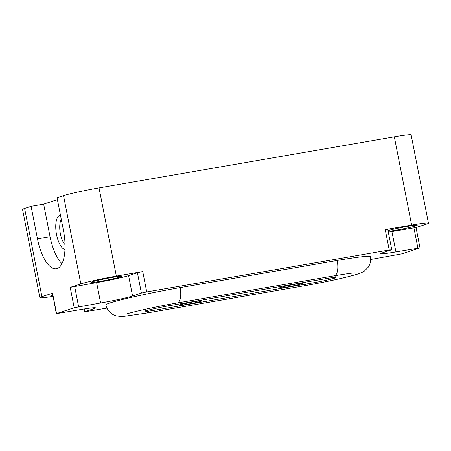 <?xml version="1.0" encoding="UTF-8"?>
<svg xmlns="http://www.w3.org/2000/svg" width="451" height="451" viewBox="0 0 451 451"><rect width="100%" height="100%" fill="white"/><g stroke="black" fill="none" stroke-linecap="round" stroke-linejoin="round"><path stroke-width="0.68" d="M65.017 244.594A14.319 5.592 80.2 0 1 60.09 232.073A14.319 5.592 80.2 0 1 61.291 219.457M148.853 311.1A13.851 5.412 -99.8 0 1 146.665 313.039L125.728 316.089C123.191 316.517 120.186 316.461 116.713 315.914C113.314 315.407 107.383 311.872 105.917 304.887A54.723 2.898 -11.1 0 1 180.112 287.614L337.185 260.458A54.723 2.898 -11.1 0 1 370.384 256.658C371.055 260.469 370.356 263.965 368.275 267.144L364.397 271.057C360.597 273.481 358.483 273.926 348.758 276.559C335.538 279.823 320.531 282.929 303.737 285.883A13.851 5.412 -99.8 0 0 305.834 284.096M96.627 282.614A24.935 1.319 168.9 0 0 128.586 275.629L137.408 272.731L142.736 271.564L116.347 276.125A27.708 1.466 168.9 0 0 80.836 283.888L70.198 287.383L96.627 282.614L100.624 302.976L74.195 307.745L56.296 313.67L80.385 309.628A24.935 1.319 168.9 0 1 95.516 307.903A24.935 1.319 168.9 0 1 93.661 308.788L84.534 311.838L106.972 308.112M388.328 232.158A24.935 1.319 168.9 0 0 391.919 231.555L416.014 227.513L420.005 247.875L402.106 253.8L375.677 258.575A24.935 1.319 168.9 0 0 370.643 259.477M420.005 247.875L395.916 251.917A24.935 1.319 168.9 0 1 380.785 253.648A24.935 1.319 168.9 0 1 382.64 252.757L391.462 249.86L389.247 249.995L146.727 291.927L141.405 293.094L132.583 295.991A24.935 1.319 168.9 0 1 100.624 302.976M61.945 263.643A34.631 13.53 80.2 0 1 50.05 236.719L43.657 204.14L31.091 206.316L24.608 208.447A27.708 1.466 168.9 0 0 22.55 209.433L39.863 297.671A27.708 1.466 168.9 0 0 52.902 296.386M43.657 204.14L57.401 199.624M416.019 227.552L426.392 224.141A27.708 1.466 168.9 0 0 428.45 223.149L411.137 134.911A27.708 1.466 168.9 0 0 394.326 136.833L99.034 187.887A27.708 1.466 168.9 0 0 63.523 195.649L57.04 197.78L63.433 230.36A34.631 13.53 80.2 0 1 56.358 268.757A34.631 13.53 80.2 0 1 37.484 238.895L31.091 206.316M56.296 313.67L52.558 293.184L41.92 296.685A27.708 1.466 168.9 0 0 39.863 297.671M428.45 223.149A27.708 1.466 168.9 0 0 411.639 225.072L385.25 229.632L389.247 249.995M388.164 231.329A15.588 0.823 168.9 0 0 396.074 230.19A15.588 0.823 168.9 0 0 416.047 225.827A15.588 0.823 168.9 0 0 417.203 225.269A15.588 0.823 168.9 0 0 405.116 226.819A15.588 0.823 168.9 0 0 388.023 230.636M391.767 249.707L387.775 229.345L385.25 229.632M52.609 294.886A15.588 0.823 168.9 0 0 51.11 295.552A15.588 0.823 168.9 0 0 52.75 295.602M100.782 281.249A15.588 0.823 168.9 0 0 120.755 276.886A15.588 0.823 168.9 0 0 121.911 276.328A15.588 0.823 168.9 0 0 106.459 278.515A15.588 0.823 168.9 0 0 91.322 282.326A15.588 0.823 168.9 0 0 100.782 281.249M64.967 249.504A17.318 6.765 80.2 0 1 56.087 231.831A17.318 6.765 80.2 0 1 60.485 215.352M325.707 278.679L168.635 305.84A16.969 0.902 168.9 0 0 145.628 311.196A16.969 0.902 168.9 0 0 155.922 310.017L312.994 282.862A16.969 0.902 168.9 0 0 336.001 277.506A16.969 0.902 168.9 0 0 325.707 278.679L325.447 277.354M286.667 287.112A11.777 0.626 168.9 0 0 302.632 283.391A11.777 0.626 168.9 0 0 295.49 284.209A11.777 0.626 168.9 0 0 279.524 287.924A11.777 0.626 168.9 0 0 286.667 287.112M186.139 304.493A11.777 0.626 168.9 0 0 202.104 300.772A11.777 0.626 168.9 0 0 194.962 301.589A11.777 0.626 168.9 0 0 178.996 305.304A11.777 0.626 168.9 0 0 186.139 304.493M41.92 296.685L24.608 208.447M52.558 293.184L56.55 313.546M70.198 287.383L74.195 307.745M80.836 283.888L63.523 195.649M411.639 225.072L394.326 136.833M116.347 276.125L99.034 187.887M142.736 271.564L146.727 291.927M413.911 227.755L417.908 248.118M391.919 231.555L395.916 251.917M93.464 307.774L93.661 308.788M84.309 308.974L84.844 311.692M74.641 286.413L78.632 306.776M128.586 275.629L132.583 295.991M137.408 272.731L141.405 293.094M50.05 236.719L37.484 238.895M180.112 287.614A13.851 5.412 80.2 0 1 177.282 302.971L334.354 275.815A13.851 5.412 80.2 0 0 337.185 260.458M168.635 305.84L168.386 304.572M83.982 309.031L84.534 311.838M126.043 314.212L126.026 314.223C127.21 313.276 156.52 306.387 177.282 302.971M355.292 272.9C353.263 272.866 346.283 273.836 334.354 275.815M146.665 313.039L303.737 285.883M145.628 311.196L145.25 309.285M336.001 277.506L335.629 275.595"/></g></svg>
